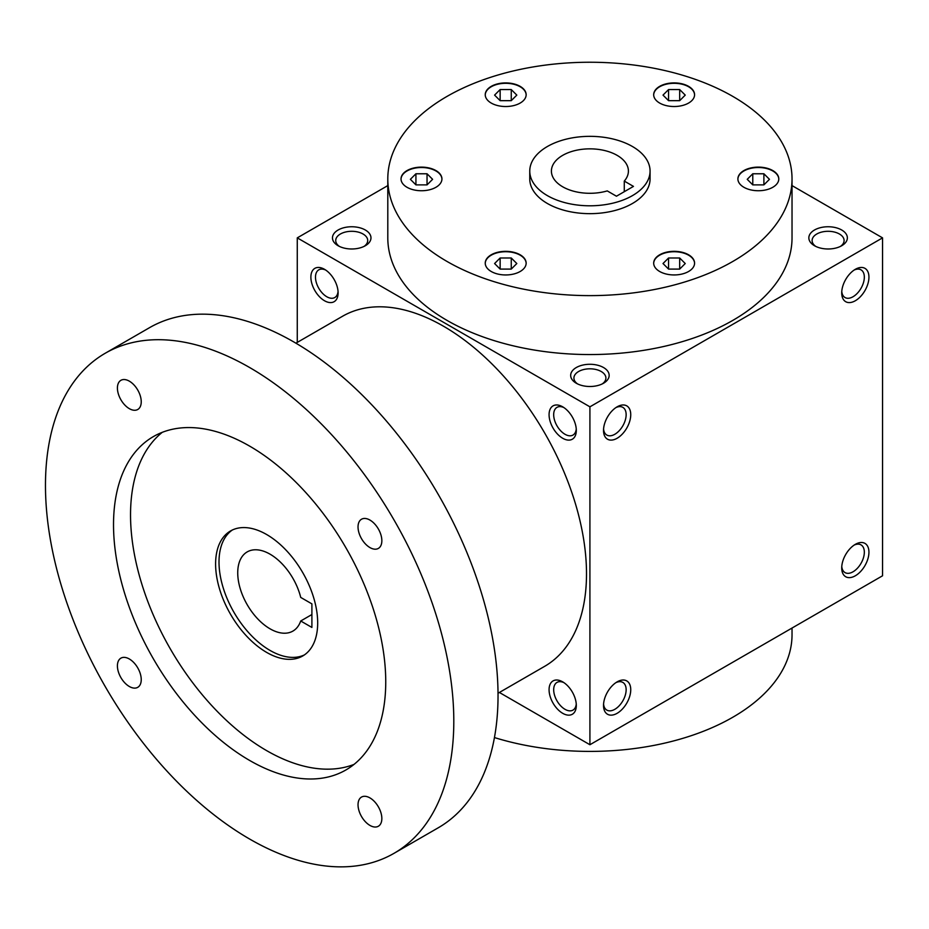 <?xml version="1.0" encoding="UTF-8"?>
<svg xmlns="http://www.w3.org/2000/svg" width="929" height="929" viewBox="0 0 929 929"><rect width="100%" height="100%" fill="white"/><g stroke="black" fill="none" stroke-linecap="round" stroke-linejoin="round"><path stroke-width="1.39" d="M679.68 100.669L668.566 100.669L663.016 95.106L668.566 89.556L679.68 89.556L685.242 95.106L679.68 100.669L679.68 89.556M732.83 96.419A202.116 116.694 180 0 1 792.031 178.925A202.116 116.694 180 0 1 589.915 295.619A202.116 116.694 180 0 1 387.799 178.925A202.116 116.694 180 0 1 512.564 71.127A202.116 116.694 180 0 1 732.83 96.419M525.454 266.205A20.45 11.81 180 0 1 503.03 274.856A20.45 11.81 180 0 1 485.24 263.139A20.45 11.81 180 0 1 505.701 251.341A20.45 11.81 180 0 1 526.151 263.139A20.45 11.81 180 0 1 525.454 266.205M426.771 190.34A20.45 11.81 180 0 1 401.026 178.925A20.45 11.81 180 0 1 421.487 167.127A20.45 11.81 180 0 1 441.937 178.925A20.45 11.81 180 0 1 426.771 190.34M491.232 103.061A20.45 11.81 180 0 1 485.24 94.712A20.45 11.81 180 0 1 505.701 82.913A20.45 11.81 180 0 1 526.151 94.712A20.45 11.81 180 0 1 513.528 105.627A20.45 11.81 180 0 1 491.232 103.061M654.376 91.657A20.45 11.81 180 0 1 676.8 83.006A20.45 11.81 180 0 1 694.578 94.712A20.45 11.81 180 0 1 674.129 106.521A20.45 11.81 180 0 1 653.679 94.712A20.45 11.81 180 0 1 654.376 91.657M753.047 167.522A20.45 11.81 180 0 1 778.792 178.925A20.45 11.81 180 0 1 758.343 190.735A20.45 11.81 180 0 1 737.893 178.925A20.45 11.81 180 0 1 753.047 167.522M688.586 254.79A20.45 11.81 180 0 1 694.578 263.139A20.45 11.81 180 0 1 674.129 274.949A20.45 11.81 180 0 1 653.679 263.139A20.45 11.81 180 0 1 666.302 252.235A20.45 11.81 180 0 1 688.586 254.79M650.068 171.075L650.068 178.925A60.153 34.733 180 0 1 589.915 213.658A60.153 34.733 180 0 1 529.762 178.925L529.762 171.075A60.153 34.733 180 0 1 566.887 138.99A60.153 34.733 180 0 1 632.452 146.515A60.153 34.733 180 0 1 650.068 171.075A60.153 34.733 180 0 1 589.915 205.797A60.153 34.733 180 0 1 529.762 171.075M338.051 291.451A15.99 9.232 60 0 1 334.788 297.535A15.99 9.232 60 0 1 318.798 288.304A15.99 9.232 60 0 1 318.798 269.84A15.99 9.232 60 0 1 325.696 270.06M616.45 196.216L607.264 190.909A38.495 22.226 180 0 1 551.408 171.075A38.495 22.226 180 0 1 589.915 148.849A38.495 22.226 180 0 1 628.41 171.075A38.495 22.226 180 0 1 624.276 181.085L633.462 186.392L616.45 196.216M324.5 269.305L324.5 269.305A19.254 11.113 60 0 1 338.11 292.879A19.254 11.113 60 0 1 324.5 300.741A19.254 11.113 60 0 1 310.878 277.156A19.254 11.113 60 0 1 324.5 269.305M562.684 406.821L562.684 406.821A19.254 11.113 60 0 1 576.305 430.394A19.254 11.113 60 0 1 562.684 438.256A19.254 11.113 60 0 1 549.074 414.682A19.254 11.113 60 0 1 562.684 406.821M562.684 713.298A19.254 11.113 -120 0 0 576.305 705.436A19.254 11.113 -120 0 0 562.684 681.863A19.254 11.113 -120 0 0 549.074 689.724A19.254 11.113 -120 0 0 562.684 713.298M499.384 692.465L589.915 744.733L589.915 406.821L297.268 237.87L297.268 342.395M589.915 744.733L882.55 575.783L882.55 237.87L792.031 185.603M841.72 292.879A19.254 11.113 120 0 0 855.33 300.741A19.254 11.113 120 0 0 868.94 277.156A19.254 11.113 120 0 0 855.33 269.305A19.254 11.113 120 0 0 841.72 292.879M868.94 552.209A19.254 11.113 -60 0 1 855.33 575.783A19.254 11.113 -60 0 1 841.72 567.921A19.254 11.113 -60 0 1 855.33 544.348A19.254 11.113 -60 0 1 868.94 552.209M603.525 430.394A19.254 11.113 120 0 0 617.135 438.256A19.254 11.113 120 0 0 630.745 414.682A19.254 11.113 120 0 0 617.135 406.821A19.254 11.113 120 0 0 603.525 430.394M630.745 689.724A19.254 11.113 -60 0 1 617.135 713.298A19.254 11.113 -60 0 1 603.525 705.436A19.254 11.113 -60 0 1 617.135 681.863A19.254 11.113 -60 0 1 630.745 689.724M589.915 406.821L882.55 237.87M297.268 237.87L387.799 185.603M338.11 245.732A19.254 11.113 0 0 0 365.329 245.732A19.254 11.113 0 0 0 365.329 230.009A19.254 11.113 0 0 0 338.11 230.009A19.254 11.113 0 0 0 338.11 245.732L338.11 245.732M576.305 383.247A19.254 11.113 0 0 0 603.525 383.247A19.254 11.113 0 0 0 603.525 367.536A19.254 11.113 0 0 0 576.305 367.536A19.254 11.113 0 0 0 576.305 383.247L576.305 383.247M814.489 245.732A19.254 11.113 0 0 0 841.72 245.732A19.254 11.113 0 0 0 841.72 230.009A19.254 11.113 0 0 0 814.489 230.009A19.254 11.113 0 0 0 814.489 245.732L814.489 245.732M792.031 178.925L792.031 237.87A202.116 116.694 180 0 1 589.915 354.553A202.116 116.694 180 0 1 387.799 237.87L387.799 178.925M576.247 428.977A15.99 9.232 60 0 1 572.984 435.062A15.99 9.232 60 0 1 556.994 425.83A15.99 9.232 60 0 1 556.994 407.355A15.99 9.232 60 0 1 563.891 407.576M563.891 682.629A15.99 9.232 -120 0 0 556.994 682.409A15.99 9.232 -120 0 0 554.543 695.217A15.99 9.232 -120 0 0 564.995 709.315A15.99 9.232 -120 0 0 572.984 710.104A15.99 9.232 -120 0 0 576.247 704.019M841.767 291.451A15.99 9.232 120 0 0 845.03 297.535A15.99 9.232 120 0 0 861.02 288.304A15.99 9.232 120 0 0 861.02 269.84A15.99 9.232 120 0 0 854.123 270.06M854.123 545.102A15.99 9.232 -60 0 1 861.02 544.882A15.99 9.232 -60 0 1 864.33 552.209A15.99 9.232 -60 0 1 857.351 568.304A15.99 9.232 -60 0 1 845.03 572.589A15.99 9.232 -60 0 1 841.767 566.504M603.571 428.977A15.99 9.232 120 0 0 606.834 435.062A15.99 9.232 120 0 0 622.825 425.83A15.99 9.232 120 0 0 622.825 407.355A15.99 9.232 120 0 0 615.927 407.576M615.927 682.629A15.99 9.232 -60 0 1 622.825 682.409A15.99 9.232 -60 0 1 626.146 689.724A15.99 9.232 -60 0 1 619.155 705.819A15.99 9.232 -60 0 1 606.834 710.104A15.99 9.232 -60 0 1 603.571 704.019M624.276 181.085L624.276 191.699M792.031 628.039L792.031 634.716A202.116 116.694 180 0 1 494.449 737.568M364.075 246.394A15.99 9.232 0 0 0 367.71 240.53A15.99 9.232 0 0 0 351.719 231.298A15.99 9.232 0 0 0 335.729 240.53A15.99 9.232 0 0 0 339.364 246.394M602.259 383.909A15.99 9.232 0 0 0 605.905 378.045A15.99 9.232 0 0 0 589.915 368.813A15.99 9.232 0 0 0 573.913 378.045A15.99 9.232 0 0 0 577.559 383.909M840.455 246.394A15.99 9.232 0 0 0 844.101 240.53A15.99 9.232 0 0 0 828.111 231.298A15.99 9.232 0 0 0 812.109 240.53A15.99 9.232 0 0 0 815.755 246.394M653.679 263.337A20.45 11.81 180 0 1 666.453 252.595A20.45 11.81 180 0 1 688.586 255.185A20.45 11.81 180 0 1 694.578 263.337M679.68 269.096L668.566 269.096L663.016 263.534L668.566 257.983L679.68 257.983L685.242 263.534L679.68 269.096L679.68 257.983M668.566 269.096L668.566 257.983M485.252 263.337A20.45 11.81 180 0 1 505.701 251.724A20.45 11.81 180 0 1 526.151 263.337M500.139 269.096L494.588 263.534L500.139 257.983L511.252 257.983L516.814 263.534L511.252 269.096L500.139 269.096L500.139 257.983M401.038 179.123A20.45 11.81 180 0 1 421.487 167.51A20.45 11.81 180 0 1 441.937 179.123M410.374 179.32L415.925 173.769L427.038 173.769L432.6 179.32L427.038 184.883L415.925 184.883L410.374 179.32M485.252 94.909A20.45 11.81 180 0 1 505.701 83.296A20.45 11.81 180 0 1 526.151 94.909M500.139 89.556L511.252 89.556L516.814 95.106L511.252 100.669L500.139 100.669L494.588 95.106L500.139 89.556L500.139 100.669M653.679 94.909A20.45 11.81 180 0 1 654.376 92.052A20.45 11.81 180 0 1 676.626 83.389A20.45 11.81 180 0 1 694.578 94.909M737.893 179.123A20.45 11.81 180 0 1 753.047 167.917A20.45 11.81 180 0 1 778.792 179.123M769.456 179.32L763.893 184.883L752.78 184.883L747.23 179.32L752.78 173.769L763.893 173.769L769.456 179.32M511.252 269.096L511.252 257.983M427.038 184.883L427.038 173.769M415.925 184.883L415.925 173.769M511.252 100.669L511.252 89.556M668.566 100.669L668.566 89.556M763.893 184.883L763.893 173.769M752.78 184.883L752.78 173.769M311.9 603.873L311.9 627.447L300.717 620.99A45.718 26.395 60 0 1 292.914 631.081A45.718 26.395 60 0 1 247.195 604.686A45.718 26.395 60 0 1 247.195 551.907A45.718 26.395 60 0 1 300.717 597.417L311.9 603.873M311.9 614.534L300.717 620.99M498.025 693.255L544.649 666.337A202.116 116.694 -120 0 0 544.649 432.96A202.116 116.694 -120 0 0 342.534 316.266L295.91 343.184M394.001 853.333L438.233 827.797A288.733 166.697 -120 0 0 438.233 494.391A288.733 166.697 -120 0 0 149.499 327.693L105.267 353.229A288.733 166.697 -120 0 0 61.012 584.596A288.733 166.697 -120 0 0 249.634 839.038A288.733 166.697 -120 0 0 394.001 853.333A288.733 166.697 -120 0 0 394.001 519.926A288.733 166.697 -120 0 0 105.267 353.229M249.634 760.445A192.489 111.132 -120 0 0 345.878 769.978A192.489 111.132 -120 0 0 345.878 547.715A192.489 111.132 -120 0 0 153.39 436.584A192.489 111.132 -120 0 0 123.882 590.821A192.489 111.132 -120 0 0 249.634 760.445M129.328 686.496A16.838 9.72 -120 0 0 137.747 687.332A16.838 9.72 -120 0 0 137.747 667.881A16.838 9.72 -120 0 0 120.909 658.15A16.838 9.72 -120 0 0 118.32 671.655A16.838 9.72 -120 0 0 129.328 686.496M129.328 408.655A16.838 9.72 -120 0 0 137.747 409.492A16.838 9.72 -120 0 0 137.747 390.041A16.838 9.72 -120 0 0 120.909 380.321A16.838 9.72 -120 0 0 118.32 393.815A16.838 9.72 -120 0 0 129.328 408.655M369.939 825.416A16.838 9.72 -120 0 0 378.358 826.241A16.838 9.72 -120 0 0 378.358 806.802A16.838 9.72 -120 0 0 361.52 797.07A16.838 9.72 -120 0 0 358.942 810.564A16.838 9.72 -120 0 0 369.939 825.416M369.939 547.576A16.838 9.72 -120 0 0 378.358 548.412A16.838 9.72 -120 0 0 378.358 528.961A16.838 9.72 -120 0 0 361.52 519.23A16.838 9.72 -120 0 0 358.942 532.735A16.838 9.72 -120 0 0 369.939 547.576M162.273 432.322A192.489 111.132 -120 0 0 143.321 588.765A192.489 111.132 -120 0 0 266.646 750.632A192.489 111.132 -120 0 0 354.007 764.416M266.646 652.402A72.183 41.677 -120 0 0 302.738 655.967A72.183 41.677 -120 0 0 302.738 572.624A72.183 41.677 -120 0 0 230.555 530.947A72.183 41.677 -120 0 0 219.488 588.789A72.183 41.677 -120 0 0 266.646 652.402M232.296 530.029A72.183 41.677 -120 0 0 223.366 588.371A72.183 41.677 -120 0 0 270.049 650.428A72.183 41.677 -120 0 0 304.398 654.922"/></g></svg>
